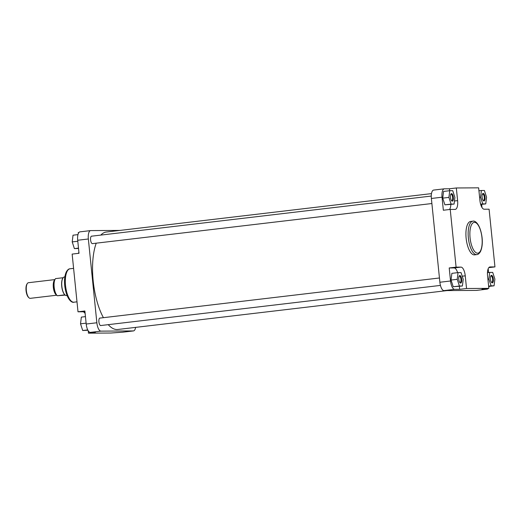 <?xml version="1.0" encoding="UTF-8"?>
<svg xmlns="http://www.w3.org/2000/svg" width="521" height="521" viewBox="0 0 521 521"><rect width="100%" height="100%" fill="white"/><g stroke="black" fill="none" stroke-linecap="round" stroke-linejoin="round"><path stroke-width="0.78" d="M431.479 193.617L106.277 232.034A49.065 18.756 83.3 0 0 100.807 235.095M96.229 243.177A49.065 18.756 83.3 0 0 93.181 280.878A49.065 18.756 83.3 0 0 103.425 317.68M108.225 324.655A49.065 18.756 83.3 0 0 117.792 329.487L447.109 290.588M461.684 279.295A3.79 1.452 -96.7 0 1 460.036 282.805A3.79 1.452 -96.7 0 1 458.773 279.315A3.79 1.452 -96.7 0 1 459.229 275.948A3.79 1.452 -96.7 0 1 461.684 279.295M459.789 282.512A3.23 1.237 83.3 0 0 460.089 282.571A3.23 1.237 83.3 0 0 460.955 279.36A3.23 1.237 83.3 0 0 459.333 276.156A3.23 1.237 83.3 0 0 459.053 276.286M493.348 279.1A3.79 1.452 -96.7 0 1 491.7 282.61A3.79 1.452 -96.7 0 1 490.437 279.119A3.79 1.452 -96.7 0 1 490.893 275.752A3.79 1.452 -96.7 0 1 493.348 279.1M491.453 282.323A3.23 1.237 83.3 0 0 491.759 282.382A3.23 1.237 83.3 0 0 492.619 279.165A3.23 1.237 83.3 0 0 490.997 275.961A3.23 1.237 83.3 0 0 490.717 276.091M485.031 197.185A3.79 1.452 -96.7 0 1 483.384 200.696A3.79 1.452 -96.7 0 1 482.114 197.205A3.79 1.452 -96.7 0 1 482.57 193.838A3.79 1.452 -96.7 0 1 485.031 197.185M483.13 200.409A3.23 1.237 83.3 0 0 483.436 200.468A3.23 1.237 83.3 0 0 484.296 197.251A3.23 1.237 83.3 0 0 482.68 194.046A3.23 1.237 83.3 0 0 482.394 194.177M453.368 197.381A3.79 1.452 -96.7 0 1 451.72 200.891A3.79 1.452 -96.7 0 1 450.45 197.4A3.79 1.452 -96.7 0 1 450.906 194.033A3.79 1.452 -96.7 0 1 453.368 197.381M451.466 200.598A3.23 1.237 83.3 0 0 451.772 200.657A3.23 1.237 83.3 0 0 452.632 197.446A3.23 1.237 83.3 0 0 451.01 194.242A3.23 1.237 83.3 0 0 450.73 194.372M472.847 221.204L470.613 221.471A16.815 6.428 83.3 0 0 466.126 238.208A16.815 6.428 83.3 0 0 474.559 254.867L476.793 254.606A16.815 6.428 -96.7 0 1 468.359 237.947A16.815 6.428 -96.7 0 1 472.847 221.204C474.585 220.272 480.303 223.398 482.088 237.739C482.654 243.203 482.133 247.781 480.512 251.487C479.281 253.577 478.044 254.619 476.793 254.606M457.601 272.665A8.805 3.367 83.3 0 0 454.11 267.924L449.213 267.957L450.535 280.988A8.427 3.224 83.3 0 0 454.625 289.344L459.665 289.318L459.366 286.355M458.05 272.613L451.863 273.343L451.049 280.051L453.224 286.745L462.407 285.996L463.221 279.289L461.046 272.594L458.05 272.613L457.236 279.321L459.411 286.016L462.407 285.996M488.568 272.555L488.184 268.758M459.665 289.318L466.536 288.504L488.848 288.367L481.977 289.181L487.011 289.148A8.427 3.224 83.3 0 0 487.148 289.142A8.427 3.224 83.3 0 0 488.236 288.439M488.763 287.514A8.427 3.224 83.3 0 0 489.128 286.387M481.951 207.43L481.638 204.375M479.19 190.764A8.427 3.224 83.3 0 0 478.877 190.224M449.649 190.706L449.454 188.784L444.413 188.817A8.427 3.224 83.3 0 0 444.276 188.823A8.427 3.224 83.3 0 0 442.029 197.212L443.351 210.243L450.229 209.429L456.09 267.143L460.981 267.117A8.805 3.367 83.3 0 1 465.253 275.843L466.536 288.504M449.486 209.52A8.805 3.367 83.3 0 0 450.841 204.466M449.734 190.699L443.547 191.428L442.726 198.136L444.908 204.831L454.084 204.082L454.898 197.374L452.723 190.679L449.734 190.699L448.913 197.407L451.095 204.102L454.084 204.082M476.63 290.373A8.427 3.224 -96.7 0 1 476.494 290.399A8.427 3.224 -96.7 0 1 476.357 290.405L443.97 290.607A8.427 3.224 -96.7 0 1 439.88 282.245L431.375 198.468A8.427 3.224 -96.7 0 1 433.622 190.08A8.427 3.224 -96.7 0 1 433.759 190.074M450.229 209.429L455.12 209.403A8.805 3.367 83.3 0 0 455.263 209.39A8.805 3.367 83.3 0 0 457.614 200.631L456.324 187.97L478.636 187.834L479.926 200.494A8.805 3.367 83.3 0 0 484.191 209.221L489.089 209.195L494.95 266.908L490.059 266.934A8.805 3.367 83.3 0 0 489.909 266.947A8.805 3.367 83.3 0 0 487.565 275.707L488.848 288.367M449.454 188.784L456.324 187.97M449.213 267.957L456.09 267.143M488.815 267.631L494.95 266.908M451.095 204.102L444.908 204.831M448.913 197.407L442.726 198.136M482.759 203.906L485.748 203.887L486.562 197.179L484.387 190.484L481.397 190.504L480.583 197.212L482.759 203.906L480.609 204.16M485.748 203.887L480.701 204.486M481.397 190.504L478.936 190.797M480.583 197.212L479.6 197.329M491.082 285.821L494.071 285.801L494.885 279.093L492.71 272.398L489.714 272.418L488.9 279.126L491.082 285.821L488.62 286.114M494.071 285.801L488.652 286.446M489.714 272.418L487.461 272.685M488.9 279.126L487.923 279.243M457.236 279.321L451.049 280.051M459.411 286.016L453.224 286.745M92.705 243.594A3.79 1.452 -96.7 0 1 91.852 243.398A3.79 1.452 -96.7 0 1 90.582 239.907A3.79 1.452 -96.7 0 1 91.038 236.541A3.79 1.452 -96.7 0 1 91.826 236.156M101.028 325.508A3.79 1.452 -96.7 0 1 100.169 325.312A3.79 1.452 -96.7 0 1 98.905 321.822A3.79 1.452 -96.7 0 1 99.361 318.455A3.79 1.452 -96.7 0 1 100.149 318.07M122.949 332.151A8.427 3.224 -96.7 0 1 122.813 332.177A8.427 3.224 -96.7 0 1 122.676 332.183L110.765 333.03L88.459 333.166L88.212 330.776M88.459 333.166L95.33 332.352L90.296 332.385A8.427 3.224 -96.7 0 1 86.206 324.023L84.877 310.991L78.007 311.805L82.898 311.779A8.805 3.367 -96.7 0 1 85.144 313.57M78.007 311.805L72.145 254.092L79.016 253.284L77.694 240.253A8.427 3.224 -96.7 0 1 79.941 231.858A8.427 3.224 -96.7 0 1 80.084 231.852M86.206 324.023L96.86 322.766L88.349 238.989L77.694 240.253M96.86 322.766A8.427 3.224 83.3 0 0 100.95 331.128L133.33 330.926A8.427 3.224 83.3 0 0 133.474 330.92A8.427 3.224 83.3 0 0 135.616 327.383M88.349 238.989A8.427 3.224 83.3 0 1 90.602 230.601A8.427 3.224 83.3 0 1 90.739 230.595L119.98 230.412M78.912 252.242A8.805 3.367 -96.7 0 1 78.28 253.369M78.853 232.561L78.248 232.633L78.332 233.486M78.528 248.445L74.386 248.602L72.211 241.907L73.025 235.199L77.961 234.613M74.386 248.602L78.495 248.113M72.211 241.907L77.798 241.249M87.906 330.236L82.709 330.516L80.527 323.821L81.341 317.113L85.451 316.625M82.709 330.516L87.743 329.923M80.527 323.821L86.115 323.163M28.974 297.784L28.492 297.328A7.301 2.794 -96.7 0 1 26.05 290.601A7.301 2.794 -96.7 0 1 26.929 284.121L27.294 283.561A7.867 3.009 83.3 0 0 26.35 290.542A7.867 3.009 83.3 0 0 28.974 297.784A7.867 3.009 83.3 0 0 30.296 298.338L56.789 295.205M67.046 295.505L66.538 295.563A9.365 3.582 -96.7 0 1 65.659 295.394A9.365 3.582 -96.7 0 1 61.843 286.29A9.365 3.582 -96.7 0 1 63.523 277.335A9.365 3.582 -96.7 0 1 64.343 276.964L64.851 276.905M64.845 294.853A9.267 3.543 -96.7 0 1 61.725 286.303A9.267 3.543 -96.7 0 1 63.106 277.726L55.545 278.618A9.267 3.543 -96.7 0 0 54.164 287.195A9.267 3.543 -96.7 0 0 57.284 295.746L64.845 294.853A9.267 3.543 -96.7 0 0 65.503 295.322L65.659 295.394M56.685 295.068A7.867 3.009 -96.7 0 1 53.331 287.358A7.867 3.009 -96.7 0 1 54.874 279.738M54.946 279.582L28.447 282.714A7.867 3.009 83.3 0 0 27.294 283.561M57.284 295.746L65.158 295.114M63.106 277.726A9.267 3.543 -96.7 0 1 63.393 277.439A9.267 3.543 -96.7 0 1 63.458 277.393M481.984 237.726A15.506 5.926 83.3 0 0 474.462 222.35A15.506 5.926 83.3 0 0 470.066 237.797A15.506 5.926 83.3 0 0 477.588 253.18A15.506 5.926 83.3 0 0 481.984 237.726M442.029 197.212L431.375 198.468M439.88 282.245L450.535 280.988M454.625 289.344L443.97 290.607M476.357 290.405L487.011 289.148M454.455 201.002L457.614 200.631M454.11 267.924L460.981 267.117M462.218 276.202L465.253 275.843M73.962 302.193C72.23 303.124 66.506 299.998 64.728 285.658C64.161 280.194 64.682 275.609 66.304 271.91C67.535 269.819 68.772 268.777 70.022 268.79A16.815 6.428 83.3 0 0 65.529 285.528A16.815 6.428 83.3 0 0 73.962 302.193L76.991 301.835M122.676 332.183L133.33 330.926M100.95 331.128L90.296 332.385M84.936 311.538L82.898 311.779M54.484 280.91A7.398 2.826 83.3 0 0 53.683 287.338A7.398 2.826 83.3 0 0 56.034 294.02M56.405 294.665A7.587 2.898 -96.7 0 1 53.442 287.358A7.587 2.898 -96.7 0 1 54.698 280.2M439.45 277.986L99.7 318.123M440.447 285.41L100.579 325.56M431.264 196.059L91.377 236.208M431.889 203.529L92.256 243.646M487.148 289.142L476.494 290.399M444.276 188.823L433.622 190.08M73.591 268.367L70.022 268.79M133.474 330.92L122.813 332.177M90.602 230.601L79.941 231.858"/></g></svg>
